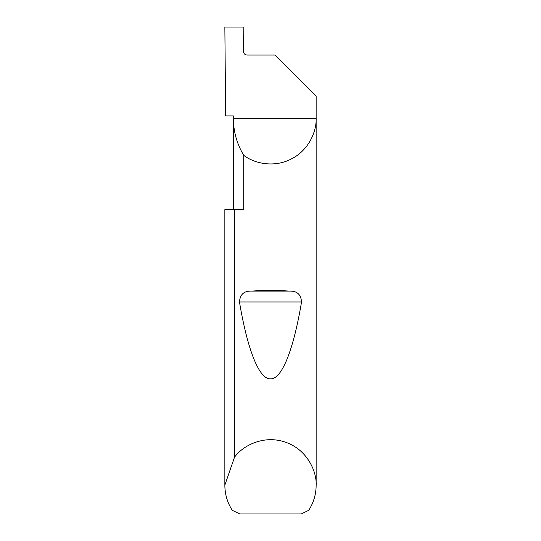 <?xml version="1.0" encoding="UTF-8"?>
<svg xmlns="http://www.w3.org/2000/svg" width="541" height="541" viewBox="0 0 541 541"><rect width="100%" height="100%" fill="white"/><g stroke="black" fill="none" stroke-linecap="round" stroke-linejoin="round"><path stroke-width="0.81" d="M233.374 209.638L233.374 118.344C233.448 131.612 236.897 143.933 243.72 155.308L243.72 209.638L234.483 209.638L234.483 457.307C242.327 445.885 263.778 434.511 285.323 442.173C307.031 449.361 316.965 471.509 316.147 485.345L316.147 118.344C316.674 131.598 308.532 150.466 291.254 159C274.199 167.987 254.142 163.51 243.72 155.308M233.374 115.909L233.374 118.344L316.147 118.344L316.147 96.129L275.065 55.047L247.075 55.047C244.87 54.817 243.653 53.6 243.416 51.395L243.842 27.05L224.853 27.05L225.651 115.909L233.374 115.909M251.2 291.119C264.069 290.219 276.931 290.219 289.8 291.119C297.077 290.909 300.985 294.534 301.533 301.979C294.061 346.761 282.53 379.43 270.5 378.835C258.47 379.43 246.939 346.761 239.467 301.979C240.021 294.527 243.93 290.902 251.2 291.119L289.8 291.119M316.147 485.345C316.086 494.379 313.611 502.697 308.722 510.298L301.249 513.95L239.751 513.95L232.278 510.298C227.389 502.697 224.914 494.379 224.853 485.345L224.853 209.638L234.483 209.638M224.853 485.345L224.853 209.638M224.853 485.101L234.483 457.307M239.467 301.979L301.533 301.979"/></g></svg>
